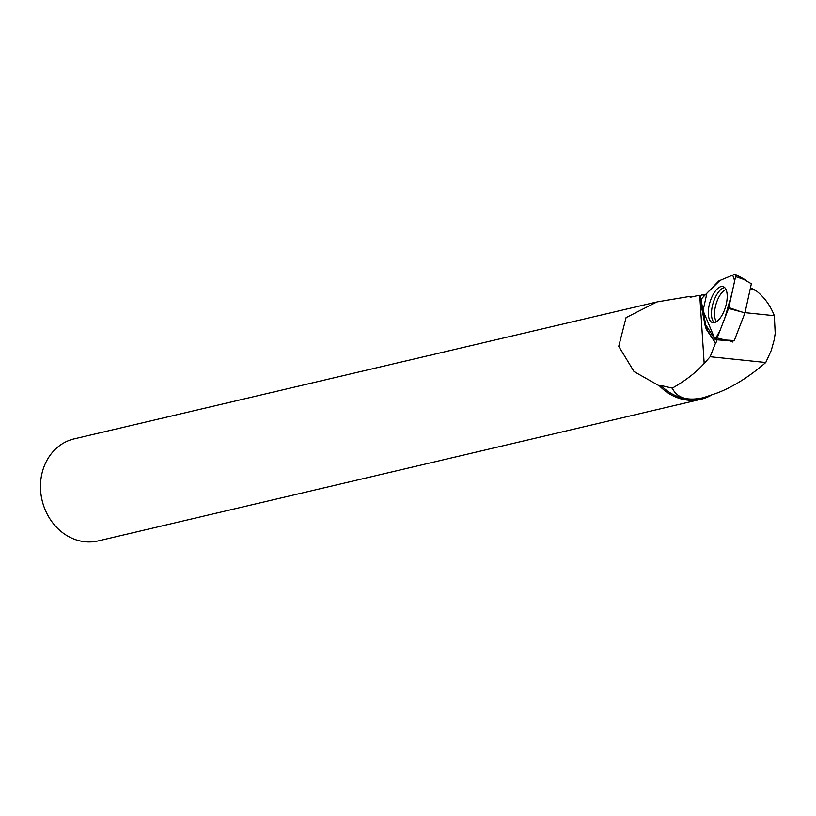 <?xml version="1.0" encoding="UTF-8"?>
<svg xmlns="http://www.w3.org/2000/svg" width="816" height="816" viewBox="0 0 816 816"><rect width="100%" height="100%" fill="white"/><g stroke="black" fill="none" stroke-linecap="round" stroke-linejoin="round"><path stroke-width="1.22" d="M718.641 281.143L702.525 297.677A2.601 1.132 -73.4 0 0 701.383 301.492L705.616 324.442A2.601 1.132 -73.4 0 0 705.809 324.982L715.132 339.425A2.601 1.132 -73.4 0 0 715.571 339.711A2.601 1.132 -73.4 0 0 717.142 337.967L728.535 308.448A2.601 1.132 -73.4 0 0 728.8 307.581L735.593 276.614A2.601 1.132 -73.4 0 0 735.236 274.258A2.601 1.132 -73.4 0 0 734.737 274.247L719.09 280.816A2.601 1.132 -73.4 0 0 718.641 281.143M726.301 290.251A18.737 8.14 -73.4 0 0 723.353 286.691A18.737 8.14 -73.4 0 0 711.746 297.34A18.737 8.14 -73.4 0 0 709.196 318.893A18.737 8.14 -73.4 0 0 712.674 322.606A18.737 8.14 -73.4 0 0 723.996 311.233A18.737 8.14 -73.4 0 0 726.301 290.251M735.573 274.696L751.363 283.774L744.988 312.834L734.288 340.527L716.111 339.517M744.988 312.834L728.535 308.448M701.342 300.686L700.403 295.514L699.241 295.28L690.183 297.269L689.795 296.412L656.921 301.94L626.066 317.608L618.732 346.321L634.032 371.566L659.685 386.08L660.94 385.489L672.282 388.13C676.974 398.004 687.337 401.197 703.392 397.698L717.682 392.822C733.604 386.58 749.629 376.472 765.745 362.518L771.283 350.37L774.221 339.762L775.2 333.346L774.333 315.7C770.263 305.276 764.082 296.871 755.779 290.465L750.496 287.742M660.94 385.489A51.428 44.411 76.8 0 0 701.097 398.239L703.392 397.698M700.403 295.514L702.994 294.454L705.35 294.77M699.241 295.28L705.33 326.584L706.421 329.47L715.52 343.087L710.155 356.735L765.745 362.518M672.282 388.13C685.358 380.786 695.987 372.545 704.177 363.436L710.155 356.735M731.738 340.568L732.666 342.006L728.892 340.619M715.52 343.087L707.115 329.746L705.697 324.737M717.091 339.823L715.795 343.189M703.412 296.769L702.994 294.454M732.666 342.006L733.227 340.547M659.685 386.08A52.418 45.257 76.8 0 0 687.674 400.136A52.418 45.257 76.8 0 0 700.842 399.31L98.124 540.926A52.418 45.257 -103.2 0 1 84.956 541.753A52.418 45.257 -103.2 0 1 40.8 492.731A52.418 45.257 -103.2 0 1 74.144 438.875L655.911 302.185M700.842 399.31A52.418 45.257 76.8 0 0 710.552 395.617M692.764 296.81A52.418 45.257 76.8 0 0 689.795 296.412M750.261 288.793L755.779 290.465M745.028 312.65L774.333 315.7M715.122 339.405L720.161 330.133L724.802 318.128L731.901 293.413L734.665 280.826L732.697 275.104L719.977 280.439L706.901 293.189L703.076 310.692L715.122 339.405M717.142 337.967L727.78 340.639L715.571 339.711M735.236 274.258L745.967 280.153L735.593 276.614M728.8 307.581L739.174 311.12M714.337 322.585A18.493 8.027 106.6 0 1 712.358 319.607A18.493 8.027 106.6 0 1 714.184 300.002A18.493 8.027 106.6 0 1 724.73 287.609M726.005 289.527A17.544 7.619 -73.4 0 0 716.693 302.124A17.544 7.619 -73.4 0 0 715.357 319.637A17.544 7.619 -73.4 0 0 716.448 321.688M699.995 299.135L704.177 363.436M706.421 329.47L707.115 329.746M706.085 326.879L705.33 326.584"/></g></svg>
